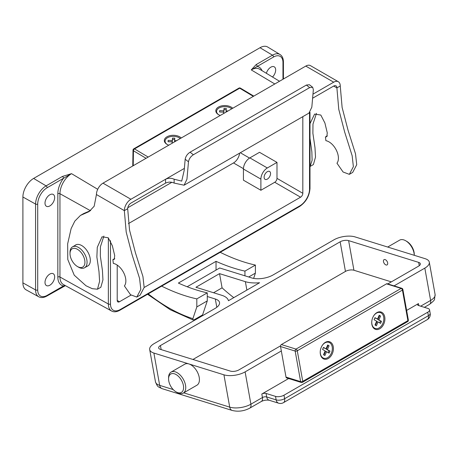 <?xml version="1.0" encoding="UTF-8"?>
<svg xmlns="http://www.w3.org/2000/svg" width="458" height="458" viewBox="0 0 458 458"><rect width="100%" height="100%" fill="white"/><g stroke="black" fill="none" stroke-linecap="round" stroke-linejoin="round"><path stroke-width="0.69" d="M316.449 113.349L312.98 124.078L312.894 133.318L314.978 147.602L315.505 157.117L313.404 164.548L310.055 166.483L312.11 160.3L311.858 151.879L309.992 138.287M313.009 94.125L333.682 82.194A9.286 5.359 -60 0 1 338.325 81.73A9.286 5.359 -60 0 1 340.248 85.984L342.115 107.43L348.011 130.095L355.505 153.819L356.725 164.737L352.694 172.414L349.345 174.343L353.376 166.666L352.156 155.749L344.662 132.03L338.771 109.359L336.899 87.913A4.551 2.628 120 0 0 335.954 85.829A4.551 2.628 120 0 0 333.682 86.058L312.677 98.184M338.325 81.73L310.427 65.626A9.286 5.359 120 0 0 305.784 66.084L103.004 183.16A9.286 5.359 -60 0 0 96.438 194.536L94.176 206.226L89.155 211.567L80.431 215.437L83.78 213.502L90.673 210.554M333.682 86.058L336.899 87.913L340.248 85.984M184.425 168.367L130.902 199.264A9.286 5.359 120 0 0 124.336 210.64L126.202 232.086L132.099 254.751L139.593 278.475L140.812 289.393L136.782 297.07L130.524 294.734L124.399 285.918A13.351 7.712 -120 0 0 123.815 272.985A13.351 7.712 -120 0 0 113.326 263.407L112.874 259.663L114.242 259.405L114.706 255.604L112.347 245.746L108.243 237.765L102.037 236.797L97.273 247.326L96.873 257.018L98.98 271.451L99.598 281.321L97.491 289.204L92.247 288.683L85.995 285.758L74.236 275.184L67.773 259.457L67.658 243.828L71.122 228.611L74.82 221.128L80.431 215.437M136.782 297.07L140.131 295.135L144.156 287.458L142.942 276.54L135.448 252.822L129.551 230.151L127.679 208.705A4.551 2.628 -60 0 1 130.902 203.129L165.556 183.12L165.556 179.255C168.412 177.939 171.275 177.927 174.137 179.215L181.717 181.105L184.19 170.376L185.169 159.241C185.742 156.298 187.379 153.957 190.07 152.211L193.373 154.752L309.677 87.604L306.373 85.062L190.07 152.211M127.679 208.705L124.336 210.64L96.438 194.536M87.094 266.31A12.137 7.007 -120 0 0 87.81 265.983A12.137 7.007 -120 0 0 89.671 256.257A12.137 7.007 -120 0 0 81.736 245.562A12.137 7.007 -120 0 0 75.667 244.961A12.137 7.007 -120 0 0 75.032 245.414M97.491 289.204L100.834 287.275L102.941 279.838L102.415 270.323L100.331 256.039L100.416 246.799L103.886 236.076M309.992 123.66L314.6 114.076L320.812 115.044L324.911 123.025L327.27 132.877L326.812 136.684L325.438 136.942L325.89 140.68A13.351 7.712 60 0 1 336.378 150.264A13.351 7.712 60 0 1 336.962 163.197L343.088 172.013L349.345 174.343M174.137 179.215L174.137 183.08L184.099 185.198L308.984 113.092L311.824 107.172L313.358 89.682L312.665 87.272L309.677 87.604M193.373 154.752C190.683 156.487 189.045 158.829 188.473 161.789L185.169 159.241M184.099 185.198L186.938 179.273L188.473 161.789M174.137 183.08C171.281 181.792 168.424 181.803 165.556 183.12M306.373 85.062L309.368 84.73L312.665 87.272M78.541 267.169L77.471 266.545A10.545 6.086 -120 0 0 84.925 262.239A10.545 6.086 -120 0 0 77.471 249.324A10.545 6.086 -120 0 0 70.011 253.629A10.545 6.086 -120 0 0 77.471 266.545L78.541 267.169A12.063 6.967 60 0 0 84.575 267.764A12.063 6.967 60 0 0 86.419 258.1A12.063 6.967 60 0 0 78.541 247.469A12.063 6.967 60 0 0 72.507 246.868A12.063 6.967 60 0 0 70.011 252.392L70.011 253.629M181.254 137.984A9.103 5.347 0.9 0 0 166.987 136.787A9.103 5.347 0.9 0 0 167.101 144.419A9.103 5.347 0.9 0 0 168.773 145.186M180.286 138.539A8.347 4.901 0.9 0 0 167.514 137.726A8.347 4.901 0.9 0 0 167.37 144.568M232.75 108.248A9.103 5.347 0.9 0 0 218.489 107.058A9.103 5.347 0.9 0 0 218.598 114.689A9.103 5.347 0.9 0 0 220.275 115.456M231.788 108.809A8.347 4.901 0.9 0 0 219.016 107.991A8.347 4.901 0.9 0 0 218.872 114.838M253.337 96.369L239.689 88.211L134.543 148.919A1.517 0.876 60 0 0 133.765 148.833A1.517 1.517 0 0 0 133.009 150.121A1.517 0.893 0.9 0 0 133.45 150.762L133.221 165.71M49.83 205.928A6.83 3.945 120 0 0 54.29 199.911A6.83 3.945 120 0 0 53.242 194.438A6.83 3.945 120 0 0 49.83 194.776A6.83 3.945 120 0 0 45.371 200.793A6.83 3.945 120 0 0 46.418 206.266A6.83 3.945 120 0 0 49.83 205.928M267.329 171.687A4.551 2.628 -60 0 1 269.607 171.458A4.551 2.628 -60 0 1 270.306 175.111A4.551 2.628 -60 0 1 267.329 179.118A4.551 2.628 -60 0 1 265.056 179.347A4.551 2.628 -60 0 1 264.358 175.695A4.551 2.628 -60 0 1 267.329 171.687M49.83 274.067A6.83 3.945 -60 0 1 53.242 273.729A6.83 3.945 -60 0 1 54.29 279.203A6.83 3.945 -60 0 1 49.83 285.219A6.83 3.945 -60 0 1 46.418 285.557A6.83 3.945 -60 0 1 45.371 280.084A6.83 3.945 -60 0 1 49.83 274.067M266.361 73.291A6.83 3.945 -60 0 1 270.85 67.171A6.83 3.945 -60 0 1 274.262 66.834A6.83 3.945 -60 0 1 272.516 77.018M262.028 70.664A17.891 10.328 -60 0 0 257.19 66.456L251.253 69.902L256.137 64.607L272.476 55.172L260.012 47.724A15.171 8.759 -60 0 1 267.695 47.031L280.004 54.491A14.868 8.582 -60 0 0 272.476 55.172A1.517 0.876 -120 0 1 273.535 57.021L257.19 66.456A1.517 0.876 -120 0 0 256.137 64.607M65.196 285.529L63.49 285.935A17.891 10.328 -60 0 1 57.834 277.027L57.834 193.723A17.891 10.328 -60 0 1 63.49 178.288A1.517 0.876 -120 0 0 62.437 176.439L71.54 173.662L97.714 189.303M65.402 285.643L46.836 296.063C43.733 297.769 41.037 298.015 38.753 296.79L26.135 289.862A15.171 8.759 -60 0 1 22.9 282.861L22.9 197.009A15.171 8.759 -60 0 1 33.629 178.425L260.012 47.724M276.987 178.374A3.189 1.838 120 0 1 274.731 182.278L260.894 190.27L243.427 180.183L243.427 169.036A9.103 5.256 120 0 1 249.862 157.884L259.52 152.308L276.987 162.395L276.987 178.374L302.824 193.293L302.824 116.653M239.591 153.161A8.65 4.998 -60 0 1 233.511 162.939L128.377 223.636M148.237 293.881A158.84 91.703 -120 0 0 192.887 318.671L196.82 306.94L196.82 298.891L207.279 292.851A218.706 126.271 60 0 1 178.38 283.078L216.039 261.335L216.039 270.088M196.82 298.891A218.706 126.271 60 0 1 161.651 286.136M244.938 275.819L244.938 271.107L255.398 265.067A218.706 126.271 60 0 1 220.229 252.312M244.938 271.107A218.706 126.271 60 0 1 216.039 261.335M192.887 318.671L193.116 319.999L194.266 319.718L202.579 314.915L207.279 300.9L207.279 292.851M253.629 278.395L255.398 273.123L255.398 265.067M248.7 276.987L255.398 273.123M260.894 190.27L260.894 179.118A9.103 5.256 -60 0 1 267.329 167.971L276.987 162.395M117.208 265.085L117.208 300.454A3.189 1.838 120 0 0 117.866 301.914A3.189 1.838 120 0 0 119.464 301.759L130.891 295.158M144.15 287.504L300.568 197.192A3.189 1.838 120 0 0 302.824 193.293M171.847 182.307L127.776 207.755M196.82 306.94L207.279 300.9M46.836 296.063A1.517 0.876 -120 0 0 47.145 295.37A13.351 7.706 120 0 1 37.711 289.92L37.711 204.068A13.351 7.706 120 0 1 47.145 187.723L71.54 173.662A16.373 9.452 120 0 0 59.958 193.717L90.392 210.68M63.175 286.628A1.517 0.876 -120 0 0 63.49 285.935L47.145 295.37M228.055 110.962L226.103 110.893L226.292 108.443L224.019 108.363L223.83 110.807L219.663 110.653L219.559 111.987L223.727 112.141L223.619 113.521M176.553 140.698L174.601 140.623L174.79 138.179L172.517 138.093L172.328 140.543L168.16 140.388L168.057 141.722L172.225 141.877L172.116 143.257M226.086 112.101L226.103 110.893M223.727 112.141L223.699 113.475M226.195 109.668L223.996 109.588L223.807 112.038L219.634 111.992M219.64 111.884L219.663 110.653M223.807 112.038L223.83 110.807M223.996 109.588L224.019 108.363M174.584 141.831L174.601 140.623M172.225 141.877L172.197 143.211M174.698 139.404L172.5 139.324L172.311 141.768L168.132 141.722M168.143 141.614L168.16 140.388M172.311 141.768L172.328 140.543M172.5 139.324L172.517 138.093M328.266 358.505A9.103 6.303 107.3 0 0 333.258 346.712A9.103 6.303 107.3 0 0 325.369 342.349A9.103 6.303 107.3 0 0 321.797 346.191A9.103 6.303 107.3 0 0 320.279 351.074A9.103 6.303 107.3 0 0 328.266 358.505M320.291 350.96A8.347 5.777 107.3 0 0 327.625 357.669A8.347 5.777 107.3 0 0 332.193 346.855A8.347 5.777 107.3 0 0 324.968 342.859A8.347 5.777 107.3 0 0 321.745 346.288M379.768 328.77A9.103 6.303 107.3 0 0 384.754 316.976A9.103 6.303 107.3 0 0 376.871 312.614A9.103 6.303 107.3 0 0 373.299 316.455A9.103 6.303 107.3 0 0 371.781 321.339A9.103 6.303 107.3 0 0 379.768 328.77M371.793 321.23A8.347 5.777 107.3 0 0 379.121 327.934A8.347 5.777 107.3 0 0 383.695 317.125A8.347 5.777 107.3 0 0 376.465 313.123A8.347 5.777 107.3 0 0 373.247 316.552M177.16 392.517L176.09 391.899A10.62 6.131 -120 0 0 183.595 387.56A10.62 6.131 -120 0 0 176.09 374.552A10.62 6.131 -120 0 0 168.578 378.886A10.62 6.131 -120 0 0 176.09 391.899L177.16 392.517A12.137 7.007 60 0 0 183.229 393.119L196.911 385.218A12.137 7.007 60 0 0 198.772 375.491A12.137 7.007 60 0 0 190.837 364.797A12.137 7.007 60 0 0 188.908 363.938L223.928 374.821A15.171 6.567 -10.2 0 0 245.116 371.873L281.327 350.965L286.004 377.089L300.643 381.64A1.517 0.658 -10.2 0 0 302.761 381.342L407.906 320.64A1.517 0.658 -10.2 0 0 408.353 320.045A1.517 1.517 0 0 1 407.62 321.625L302.475 382.333A1.517 0.876 -120 0 0 302.79 381.64A1.517 0.876 -120 0 0 302.761 381.342L297.282 350.776A1.517 0.658 -10.2 0 1 295.164 351.074L280.531 346.523L281.327 350.965M168.578 378.886L168.578 377.65A12.137 7.007 60 0 1 171.092 372.091A12.137 7.007 60 0 1 177.16 372.692A12.137 7.007 60 0 1 185.089 383.392A12.137 7.007 60 0 1 183.229 393.119M406.761 241.372L405.691 240.753L406.761 241.372A10.62 6.131 60 0 1 414.272 254.379L414.272 255.306A12.137 7.007 -120 0 0 405.691 240.753L405.691 240.753A12.137 7.007 -120 0 0 399.622 240.152L387.68 247.045M385.573 259.8A3.034 1.752 -120 0 0 384.056 259.652A3.034 1.752 -120 0 0 383.592 262.085A3.034 1.752 -120 0 0 385.573 264.758A3.034 1.752 -120 0 0 387.09 264.907A3.034 1.752 -120 0 0 387.554 262.474A3.034 1.752 -120 0 0 385.573 259.8M280.531 346.523A1.517 1.053 -72.7 0 1 281.361 344.559L295.994 349.105A1.517 1.053 107.3 0 0 295.164 351.074L300.643 381.64A1.517 1.053 107.3 0 0 301.267 382.464L286.628 377.919A1.517 1.053 -72.7 0 1 286.004 377.089M183.715 392.838L229.721 407.133A15.171 6.567 -10.2 0 0 250.904 404.191L262.44 397.533L261.81 394.029L288.637 378.543M406.63 310.421L418.457 303.591L418.818 305.606M394.057 285.884L424.824 268.119A15.171 6.567 -10.2 0 0 429.306 262.194A15.171 6.567 -10.2 0 0 425.104 258.673L355.059 236.906A15.171 6.567 -10.2 0 0 333.876 239.855L272.985 275.006A15.171 6.567 169.8 0 1 251.803 277.954L219.697 267.976L187.173 286.748M259.589 282.741A24.28 10.505 169.8 0 1 245.368 281.67L219.531 273.638L195.927 287.269L221.764 295.296A24.28 10.505 169.8 0 1 228.45 300.717L259.589 282.741M207.279 296.515L215.323 299.011A15.171 6.567 169.8 0 1 219.531 302.532A15.171 6.567 169.8 0 1 215.048 308.457L154.163 343.609A15.171 6.567 -10.2 0 0 149.68 349.534A15.171 6.567 -10.2 0 0 153.888 353.055L188.908 363.938A12.137 7.007 60 0 0 184.769 364.196L171.092 372.091M387.783 283.931L418.555 266.167A6.069 2.628 -10.2 0 0 420.347 263.797A6.069 2.628 -10.2 0 0 418.664 262.388L348.624 240.622A6.069 2.628 -10.2 0 0 340.145 241.801L160.437 345.561A6.069 2.628 -10.2 0 0 158.645 347.931A6.069 2.628 -10.2 0 0 160.323 349.334L230.368 371.1A6.069 2.628 -10.2 0 0 238.841 369.927L280.536 345.853M418.457 303.591A3.034 1.311 169.8 0 0 417.559 304.776A3.034 1.311 169.8 0 0 418.4 305.48L427.875 308.423A6.069 2.628 169.8 0 1 429.558 309.831A6.069 2.628 169.8 0 1 427.766 312.201L283.994 395.202A6.069 2.628 169.8 0 1 275.521 396.382L266.046 393.439L266.676 396.943L276.145 399.886A6.069 2.628 -10.2 0 0 284.624 398.706L428.39 315.699A6.069 2.628 -10.2 0 0 430.182 313.329L429.558 309.831M261.81 394.029A3.034 1.311 169.8 0 1 266.046 393.439M391.35 281.876L353.931 270.249A6.069 2.628 -10.2 0 0 345.458 271.422L192.95 359.473M219.531 273.638L222.078 287.836A146.938 84.833 -120 0 0 233.769 297.648M222.078 287.836L213.565 292.748M407.62 321.625A1.517 0.876 60 0 0 407.935 320.932A1.517 0.876 60 0 0 407.906 320.64L402.427 290.074L297.282 350.776A1.517 0.876 60 0 0 296.234 349.214A1.517 0.876 60 0 0 295.994 349.105L401.139 288.403L386.506 283.851L281.361 344.559M386.506 283.851A1.517 1.053 -72.7 0 1 387.199 283.748L401.832 288.3A1.517 1.053 107.3 0 0 401.139 288.403A1.517 0.876 -120 0 1 402.427 290.074A1.517 0.658 -10.2 0 0 402.874 289.479L408.353 320.045M378.932 319.879L380.569 316.043L379.184 315.259L377.541 319.1L374.982 317.663L374.094 319.741L376.653 321.178L375.016 325.02L376.407 325.798L378.045 321.963L380.609 323.4L381.497 321.316L377.89 319.552L379.527 315.717L380.569 316.043M327.436 349.614L329.073 345.773L327.682 344.994L326.044 348.83L323.48 347.393L322.592 349.477L325.157 350.914L323.52 354.755L324.911 355.534L326.548 351.692L329.107 353.135L329.995 351.051L326.388 349.288L328.025 345.447L329.073 345.773M379.653 322.861L380.449 320.995L377.89 319.552M380.449 320.995L381.497 321.316M375.451 325.266L377.003 321.636L378.045 321.963M377.541 319.1L374.89 317.869M379.527 315.717L379.092 315.47M328.151 352.597L328.953 350.725L326.388 349.288M328.953 350.725L329.995 351.051M323.955 354.996L325.501 351.372L326.548 351.692M326.044 348.83L323.388 347.605M328.025 345.447L327.59 345.206M333.682 82.194L305.784 66.084M130.902 199.264L103.004 183.16M253.784 96.106L240.45 88.136A1.517 0.859 -59.1 0 0 239.689 88.211A1.517 0.876 -120 0 0 239.671 88.199A1.517 0.876 -120 0 0 238.91 88.125L133.765 148.833M279.506 81.255L259.537 69.152A16.373 9.452 120 0 0 251.253 69.902L274.8 83.974M38.753 296.79A14.868 8.582 -60 0 1 35.581 289.931L35.581 204.079A14.868 8.582 -60 0 1 46.092 185.874L33.629 178.425M47.145 187.723A1.517 0.876 -120 0 0 46.092 185.874L62.437 176.439M249.553 158.073L240.313 152.737M243.433 168.67L233.511 162.939M274.731 182.278L300.568 197.192M37.711 204.068A1.517 0.876 180 0 1 35.581 204.079L22.9 197.009M37.711 289.92A1.517 0.876 180 0 1 35.581 289.931L22.9 282.861M282.97 79.257L282.97 62.471A13.351 7.706 120 0 0 273.535 57.021M57.834 193.723A1.517 0.876 0 0 1 59.958 193.717L59.958 277.016L108.357 304.003L108.357 237.879M57.834 277.027A1.517 0.876 0 0 1 59.958 277.016A16.373 9.452 120 0 0 63.45 284.573L111.597 311.011A15.2 8.776 -60 0 1 108.357 304.003A1.517 0.876 0 0 0 110.487 303.992A13.683 7.901 120 0 0 120.162 309.579L299.87 205.819A13.683 7.901 120 0 0 309.545 189.062L309.545 112.697M117.208 300.454L119.464 301.759M110.487 240.702L110.487 303.992M243.427 169.036L260.894 179.118M249.862 157.884L267.329 167.971M120.162 309.579A1.517 0.876 60 0 1 119.847 310.272L299.561 206.512C305.927 202.161 309.402 196.133 309.992 188.444L309.992 112.262M299.87 205.819A1.517 0.876 60 0 1 299.561 206.512M309.545 189.062A1.517 0.876 0 0 0 309.992 188.444M282.97 62.471A1.517 0.876 0 0 0 283.416 61.847L283.416 78.999M146.062 158.302L133.45 150.762A1.517 0.859 -59.1 0 1 134.543 148.919L148.192 157.071M427.766 312.201L428.39 315.699A6.069 3.504 60 0 1 428.499 316.879A6.069 3.504 60 0 1 427.245 319.655L283.473 402.662A6.069 3.504 60 0 0 284.733 399.886A6.069 3.504 60 0 0 284.624 398.706L283.994 395.202M223.928 374.821L229.721 407.133A6.069 4.202 107.3 0 0 232.212 410.454C238.183 411.914 244.034 411.147 249.759 408.147A6.069 3.504 60 0 0 250.904 404.191L245.116 371.873M420.662 306.179L430.617 300.431L424.824 268.119M173.21 389.575L159.682 385.367A6.069 4.202 107.3 0 0 162.172 388.687C158.016 386.638 157.724 387.479 155.474 381.852A15.171 6.567 -10.2 0 0 159.682 385.367L153.888 353.055M424.371 307.335L429.472 304.387A6.069 3.504 60 0 0 430.617 300.431A15.171 6.567 -10.2 0 0 435.1 294.505L429.306 262.194M216.811 307.289L215.323 299.011M201.331 315.636A149.972 86.585 -120 0 0 201.869 316.066M275.521 396.382L276.145 399.886A6.069 4.202 107.3 0 0 278.636 403.2L269.167 400.258A6.069 4.202 107.3 0 1 266.676 396.943A3.034 1.311 169.8 0 0 262.44 397.533A6.069 3.504 60 0 1 261.295 401.489C263.911 400.235 266.539 399.828 269.167 400.258M353.931 270.249L348.624 240.622M419.259 265.703L418.664 262.388M246.873 290.08L245.368 281.67M161.159 349.597L160.437 345.561M345.458 271.422L340.145 241.801M112.874 259.663L114.781 258.564M327.344 135.843L325.438 136.942M88.446 265.526L84.575 267.764M76.383 244.635L72.507 246.868M111.597 311.011C113.859 312.264 116.607 312.018 119.847 310.272M193.116 319.999L170.307 309.757L147.556 294.271M283.416 61.847C283.342 58.309 282.202 55.859 280.004 54.491M133.009 150.121L132.763 165.979M240.45 88.136A1.517 1.517 0 0 0 238.91 88.125M155.474 381.852L149.68 349.534M199.986 316.415L200.518 316.85M162.172 388.687L232.212 410.454M249.759 408.147L261.295 401.489M278.636 403.2A6.069 6.069 0 0 0 283.473 402.662M427.245 319.655A6.069 6.069 0 0 0 430.182 313.329M429.472 304.387C433.079 301.622 434.774 299.858 434.55 299.091L435.1 294.505M301.267 382.464A1.517 1.517 0 0 0 302.475 382.333M402.874 289.479A1.517 1.517 0 0 0 401.832 288.3"/></g></svg>

